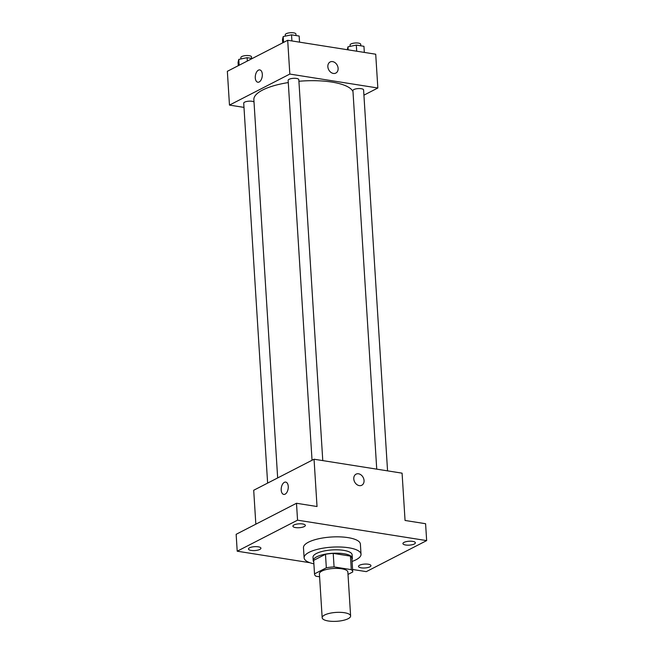 <?xml version="1.0" encoding="UTF-8"?>
<svg xmlns="http://www.w3.org/2000/svg" width="654" height="654" viewBox="0 0 654 654"><rect width="100%" height="100%" fill="white"/><g stroke="black" fill="none" stroke-linecap="round" stroke-linejoin="round"><path stroke-width="0.98" d="M324.654 614.997A14.257 4.455 -3.6 0 1 340.472 612.348A14.257 4.455 -3.6 0 1 350.618 615.962A14.257 4.455 -3.6 0 1 336.671 621.3A14.257 4.455 -3.6 0 1 322.169 617.752A14.257 4.455 -3.6 0 1 324.654 614.997M322.169 617.752L319.405 573.828A14.257 4.455 -3.6 0 1 321.891 571.073A14.257 4.455 -3.6 0 1 337.709 568.424A14.257 4.455 -3.6 0 1 347.854 572.037L350.618 615.962M325.479 554.29A19.146 5.984 -3.6 0 1 333.221 553.398L350.438 556.121L351.288 569.642L334.071 566.912A19.146 5.984 -3.6 0 0 326.33 567.803L325.479 554.29L313.675 560.364A19.146 5.984 -3.6 0 0 313.675 560.617L314.525 574.13A19.146 5.984 -3.6 0 0 315.972 576.223L319.585 576.795M348.01 574.416L352.735 571.988A19.146 5.984 -3.6 0 0 352.735 571.727A19.146 5.984 -3.6 0 0 351.288 569.642M326.33 567.803L314.525 573.877A19.146 5.984 -3.6 0 0 314.525 574.13M333.221 553.398L334.071 566.912M313.675 560.364L314.525 573.877M350.438 556.121A19.146 5.984 -3.6 0 1 351.885 558.214L352.735 571.727M351.966 559.53A19.604 6.123 176.4 0 0 352.343 558.189A19.604 6.123 176.4 0 0 343.841 553.725A19.604 6.123 176.4 0 0 323.493 554.543A19.604 6.123 176.4 0 0 313.217 560.65A19.604 6.123 176.4 0 0 313.757 561.933M313.217 560.65L313.004 557.273A19.604 6.123 -3.6 0 1 316.43 553.48A19.604 6.123 -3.6 0 1 343.628 550.349A19.604 6.123 -3.6 0 1 352.13 554.805L352.343 558.189M313.871 563.83A28.514 8.911 -3.6 0 1 304.11 557.829A28.514 8.911 -3.6 0 1 309.097 552.319A28.514 8.911 -3.6 0 1 340.726 547.022A28.514 8.911 -3.6 0 1 361.024 554.249A28.514 8.911 -3.6 0 1 352.089 561.426M304.11 557.829L303.472 547.692A28.514 8.911 -3.6 0 1 308.459 542.191A28.514 8.911 -3.6 0 1 340.088 536.885A28.514 8.911 -3.6 0 1 360.387 544.112L361.024 554.249M361.212 567.844A6.238 1.946 -3.6 0 1 358.506 566.421A6.238 1.946 -3.6 0 1 364.613 564.091A6.238 1.946 -3.6 0 1 370.957 565.645A6.238 1.946 -3.6 0 1 367.687 567.582A6.238 1.946 -3.6 0 1 361.212 567.844M251.185 550.423A6.238 1.946 -3.6 0 1 248.479 549.008A6.238 1.946 -3.6 0 1 254.586 546.67A6.238 1.946 -3.6 0 1 260.93 548.224A6.238 1.946 -3.6 0 1 257.66 550.161A6.238 1.946 -3.6 0 1 251.185 550.423M295.6 527.582A6.238 1.946 -3.6 0 1 292.902 526.168A6.238 1.946 -3.6 0 1 299.001 523.829A6.238 1.946 -3.6 0 1 305.344 525.383A6.238 1.946 -3.6 0 1 302.083 527.32A6.238 1.946 -3.6 0 1 295.6 527.582M405.635 545.003A6.238 1.946 -3.6 0 1 402.929 543.58A6.238 1.946 -3.6 0 1 409.028 541.242A6.238 1.946 -3.6 0 1 415.38 542.804A6.238 1.946 -3.6 0 1 412.11 544.741A6.238 1.946 -3.6 0 1 405.635 545.003M352.596 569.471L366.305 571.637L426.653 540.605L297.554 520.167L237.206 551.199L309.832 562.702M426.653 540.605L425.591 523.715L405.055 520.461L402.079 473.161L314.051 459.222L317.026 506.523L296.491 503.269L297.554 520.167M353.781 478.891A6.238 4.823 -117.2 0 1 356.062 474.158A6.238 4.823 -117.2 0 1 363.199 477.502A6.238 4.823 -117.2 0 1 361.768 485.252A6.238 4.823 -117.2 0 1 353.781 478.891M296.491 503.269L236.143 534.31L237.206 551.199M314.051 459.222L253.703 490.263L255.837 524.181M283.754 494.416A6.238 3.442 99 0 1 281.204 488.906A6.238 3.442 99 0 1 284.359 482.341A6.238 3.442 99 0 1 285.708 482.096A6.238 3.442 99 0 1 288.136 488.791A6.238 3.442 99 0 1 283.754 494.416A6.238 3.442 99 0 1 281.204 488.906A6.238 3.442 99 0 1 284.359 482.341A6.238 3.442 99 0 1 285.708 482.096M356.062 474.158A6.238 4.823 -117.2 0 1 363.199 477.502A6.238 4.823 -117.2 0 1 361.768 485.252M277.664 477.943L253.866 99.686A49.892 15.598 -3.6 0 1 262.581 90.048A49.892 15.598 -3.6 0 1 288.283 82.567M298.911 81.268A49.892 15.598 -3.6 0 1 352.988 91.601M254.005 101.934A5.346 1.668 176.4 0 0 247.989 101.264A5.346 1.668 176.4 0 0 243.721 103.177L267.625 483.102M376.737 469.147L352.923 90.595A5.346 1.668 -3.6 0 1 353.855 89.557A5.346 1.668 -3.6 0 1 359.79 88.568A5.346 1.668 -3.6 0 1 363.591 89.925L387.56 470.864M312.04 460.261L288.136 80.336A5.346 1.668 -3.6 0 1 289.076 79.306A5.346 1.668 -3.6 0 1 295.003 78.308A5.346 1.668 -3.6 0 1 298.813 79.665L322.774 460.604M363.926 95.157L377.84 88.004L289.82 74.066L229.472 105.098L243.991 107.395M289.82 74.066L287.695 40.278L375.715 54.217L377.84 88.004M327.85 66.708A6.238 4.823 -117.2 0 1 330.131 61.975A6.238 4.823 -117.2 0 1 337.268 65.318A6.238 4.823 -117.2 0 1 335.837 73.068A6.238 4.823 -117.2 0 1 327.85 66.708M287.695 40.278L227.347 71.311L229.472 105.098M257.823 82.232A6.238 3.442 99 0 1 255.273 76.714A6.238 3.442 99 0 1 258.428 70.158A6.238 3.442 99 0 1 259.769 69.904A6.238 3.442 99 0 1 262.197 76.608A6.238 3.442 99 0 1 257.823 82.232A6.238 3.442 99 0 1 255.273 76.714A6.238 3.442 99 0 1 258.428 70.158A6.238 3.442 99 0 1 259.777 69.913M330.131 61.975A6.238 4.823 -117.2 0 1 337.268 65.318A6.238 4.823 -117.2 0 1 335.837 73.068M252.272 58.492L247.114 57.683L238.775 59.408L238.064 62.334L238.277 65.694M247.114 57.683L247.326 61.043M238.775 59.408L239.143 65.245M240.942 58.958L240.852 57.568A5.346 1.668 -3.6 0 1 241.784 56.538A5.346 1.668 -3.6 0 1 247.719 55.541A5.346 1.668 -3.6 0 1 251.52 56.898L251.618 58.394M299.54 42.158L299.156 36.044L291.529 34.842L283.198 36.559L282.479 39.493L282.692 42.853M291.529 34.842L291.913 40.949M283.198 36.559L283.558 42.404M285.357 36.117L285.267 34.727A5.346 1.668 -3.6 0 1 286.207 33.697A5.346 1.668 -3.6 0 1 292.134 32.7A5.346 1.668 -3.6 0 1 295.943 34.057L296.033 35.553M364.327 52.41L363.943 46.303L356.316 45.093L347.977 46.818L347.274 49.712M356.316 45.093L356.7 51.2M347.977 46.818L348.173 49.851M350.143 46.369L350.053 44.979A5.346 1.668 -3.6 0 1 350.985 43.949A5.346 1.668 -3.6 0 1 356.921 42.96A5.346 1.668 -3.6 0 1 360.722 44.309L360.82 45.805"/></g></svg>

